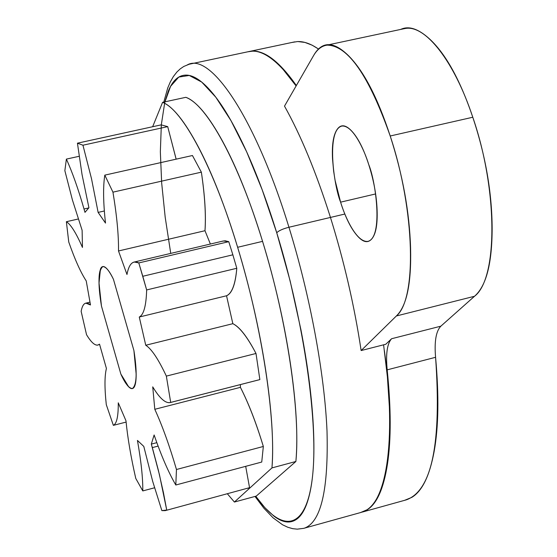 <?xml version="1.0" encoding="UTF-8"?>
<svg xmlns="http://www.w3.org/2000/svg" width="557" height="557" viewBox="0 0 557 557"><rect width="100%" height="100%" fill="white"/><g stroke="black" fill="none" stroke-linecap="round" stroke-linejoin="round"><path stroke-width="0.84" d="M344.867 214.027L288.944 227.249C310.172 295.864 324.543 373.601 327.008 430.916C328.56 489.178 321.166 521.54 304.832 528.001C321.166 521.54 328.56 489.178 327.008 430.916C324.543 373.601 310.172 295.864 288.944 227.249C282.719 228.885 278.646 230.73 276.738 232.784C304.491 322.594 318.785 425.353 312.324 478.073C305.918 531.141 282.009 533.174 255.754 496.238M440.845 326.186L474.508 296.275L396.375 315.972L474.508 296.275C497.686 278.973 498.223 190.793 472.789 117.242L390.206 135.999C415.132 210.595 416.901 299.227 396.375 315.972L361.138 350.555C354.363 305.598 344.01 260.815 330.071 216.2C315.986 171.96 300.794 135.274 284.502 106.129L313.431 55.846C317.135 49.413 321.702 45.841 327.14 45.131C347.951 45.43 368.971 75.724 390.206 135.999C377.604 97.621 363.672 70.83 348.417 55.609C333.392 40.919 321.73 40.995 313.431 55.846L284.502 106.129C300.801 135.26 315.986 171.953 330.071 216.2C344.003 260.815 354.363 305.598 361.138 350.555L385.764 344.261L361.138 350.555L396.375 315.972C406.714 306.085 411.449 283.45 410.586 248.067C409.499 212.099 402.711 174.745 390.206 135.999L472.789 117.242C454.206 61.082 425.444 24.94 405.593 28.428L403.505 28.825M375.564 193.954L340.599 202.163C333.838 185.85 326.075 130.227 341.789 126.07C352.678 124.712 364.264 149.722 368.748 164.614C375.898 181.679 383.313 237.498 367.912 241.383C356.494 242.789 344.887 216.596 340.599 202.163L375.564 193.954M362.558 511.974C385.973 505.429 396.918 442.488 384.393 350.701M164.893 101.84L168.291 91.181C172.635 80.382 178.658 75.028 186.351 75.104C194.08 75.23 203.061 81.524 213.275 93.987C223.545 106.582 234.232 124.893 245.338 148.935C256.478 173.13 266.942 201.077 276.738 232.784L290.134 280.909L300.961 329.911C307.283 362.83 311.293 392.984 313.006 420.389C314.663 447.654 314.03 469.774 311.091 486.755C308.132 503.598 303.37 514.389 296.804 519.124C290.253 523.796 282.608 522.772 273.87 516.067L264.93 507.747L255.74 496.245M170.741 253.4L165.185 217.174L161.669 182.995L160.346 151.824L161.342 124.664L164.747 102.509L170.574 86.342L178.797 77.068L189.262 75.46L201.718 82.081L215.803 97.197L230.995 120.674L246.695 151.908L262.194 189.805L276.738 232.784C278.646 230.73 282.719 228.885 288.944 227.249C255.071 116.664 209.752 50.972 186.985 65.106C209.752 50.972 255.071 116.664 288.944 227.249L324.223 218.908M133.91 350.513C137.273 373.615 136.813 386.286 132.538 388.528C129.523 389.099 125.624 384.274 120.848 374.046L128.681 386.837C131.041 389.155 132.886 389.225 134.223 387.045C135.553 384.831 136.2 380.522 136.159 374.109L133.91 350.513L113.447 279.308C110.495 273.243 107.877 269.323 105.586 267.548C103.31 265.8 101.597 266.302 100.455 269.059L99.021 282.998L101.458 306.058C97.844 282.496 98.227 269.358 102.613 266.629C105.343 265.981 108.956 270.208 113.447 279.308L133.91 350.513L113.447 279.308L133.91 350.513L136.159 374.109C136.2 380.522 135.553 384.831 134.223 387.045C132.886 389.225 131.041 389.155 128.681 386.837L120.848 374.046L101.458 306.058L120.848 374.046C125.102 383.515 128.946 388.354 132.392 388.563C136.82 385.04 137.328 372.354 133.91 350.513M383.592 344.818L387.394 376.824L389.371 406.784C390.38 435.156 388.863 458.195 384.817 475.915C380.751 493.488 374.784 504.788 366.91 509.829L360.546 512.565M247.809 51.801L252.405 51.167C261.421 50.924 271.705 57.072 283.255 69.625L296.115 85.945M340.599 202.163L335.105 180.447L333.65 171.298L332.55 159.184C331.812 145.112 333.281 135.267 336.971 129.663C340.689 124.044 345.653 124.566 351.864 131.215C358.116 137.99 363.749 149.123 368.748 164.614C373.733 180.176 376.511 195.277 377.096 209.919C377.632 224.464 375.864 234.121 371.798 238.89C367.738 243.576 362.67 242.281 356.605 235.005C350.562 227.764 345.229 216.819 340.599 202.163M404.64 500.318L411.825 497.359C422.199 491.093 429.642 475.796 434.14 451.462C438.589 426.843 439.069 395.456 435.574 357.302L435.574 357.274M360.999 512.454L367.355 509.704C376.957 503.632 383.655 488.454 387.449 464.169C391.195 439.584 391.111 408.149 387.185 369.848C385.66 353.98 387.129 343.613 391.599 338.733L440.859 326.172L474.508 296.275C486.226 286.117 492.103 263.433 492.144 228.231C491.963 192.45 485.509 155.452 472.789 117.242C459.943 79.386 445.294 53.075 428.848 38.315C417.966 28.616 408.587 25.65 400.713 29.417M318.562 49.044L312.129 45.173L304.902 42.423L297.71 41.538L292 42.45M406.276 499.866C431.898 490.724 441.666 443.205 435.574 357.302L387.185 369.848C385.681 354.015 387.15 343.641 391.599 338.733L385.764 344.261L391.599 338.733L440.859 326.172C436.013 331.157 434.258 341.532 435.574 357.302L387.185 369.848C394.091 449.652 387.261 496.405 366.701 510.115M296.352 85.534C282.413 65.719 269.825 54.468 258.587 51.773M249.063 51.523C261.087 48.758 275.443 58.151 292.133 79.714M318.639 49.176C311.259 44.024 304.456 41.483 298.211 41.559M259.026 379.825L170.094 402.593C165.304 403.379 159.518 398.137 152.729 386.857L154.797 409.298L240.415 387.345C248.582 403.359 256.22 423.069 263.336 446.47C256.241 422.986 248.603 403.275 240.415 387.345L154.797 409.298C162.303 425.687 169.523 445.76 176.465 469.502L263.336 446.47L261.741 462.045L263.336 446.47L176.465 469.502L175.803 485.008L261.741 462.045L175.803 485.008C168.534 472.482 161.307 455.807 154.122 434.975L151.323 444.103L156.844 442.662L151.323 444.103L152.34 447.605L158.104 446.094L152.34 447.605L158.355 470.219L163.459 492.771L166.724 510.052L165.199 510.637L161.864 510.616L152.674 481.325L143.79 446.408L137.447 440.448C141.158 461.405 142.933 478.233 142.787 490.926L135.769 478.428C130.895 457.046 127.63 437.837 125.979 420.786L118.265 402.822C118.376 416.225 116.74 423.738 113.363 425.353L106.29 404.64C104.514 388.02 104.556 375.961 106.415 368.462L99.522 344.163L97.795 345.096C94.753 345.577 91 342.109 86.537 334.708L81.148 311.349C82.053 306.378 83.62 303.642 85.841 303.147L90.485 304.964L86.238 280.937C80.661 272.373 74.833 259.402 68.755 242.023L66.374 221.714C70.788 224.443 76.149 233.021 82.464 247.426L82.116 230.292L72.41 199.956L64.856 170.672L66.38 159.107C72.326 172.19 78.21 188.823 84.023 209.007L88.271 208.04L84.023 209.007L84.97 212.349L88.925 207.74L82.046 174.578L77.437 143.184L82.951 145.217L91.508 178.72L98.123 212.405L105.503 223.085C103.233 202.637 102.996 186.651 104.8 175.135L112.953 192.158C116.873 215.893 118.725 235.5 118.502 250.97L126.982 274.497C128.375 266.949 130.811 262.786 134.286 262.013L138.797 262.939L142.787 276.279L232.861 254.814L228.76 241.668L138.797 262.939L228.76 241.668L225.119 240.777L221.909 241.313M79.108 156.301L66.38 159.107L79.108 156.301M162.581 102.335C182.431 109.618 213.456 166.905 237.63 247.287L262.563 241.362C238.257 161.307 206.508 104.389 185.843 97.315L162.581 102.335C172.872 106.478 184.827 121.398 198.452 147.104C212.175 173.199 225.23 206.598 237.63 247.287C249.982 288.192 259.297 328.909 265.571 369.451C271.705 409.729 273.842 442.543 271.969 467.901L295.885 461.481C300.62 412.897 287.154 320.79 262.563 241.362L237.63 247.287C262.055 327.043 275.973 419.358 271.969 467.901L234.406 502.038L271.969 467.901L295.885 461.481L256.248 496.106L295.885 461.481C298.127 436.11 296.282 403.324 290.336 363.136C284.258 322.691 274.998 282.1 262.563 241.362C250.093 200.84 236.836 167.608 222.807 141.673C208.875 116.135 196.551 101.346 185.843 97.315L162.581 102.335L152.653 126.724L162.581 102.335M234.406 502.038L256.248 496.106L234.406 502.038L227.395 493.829M210.379 244.036L204.983 230.716C206.104 215.308 204.899 195.786 201.362 172.155L192.444 155.514L104.8 175.135L192.444 155.514L201.362 172.155L112.953 192.158L201.362 172.155C204.844 195.695 206.048 215.218 204.983 230.716L118.502 250.97L204.983 230.716L210.379 244.036M176.158 159.163L167.713 126.634L161.168 124.865L77.437 143.184L161.168 124.865L167.713 126.634L82.951 145.217L167.713 126.634L176.13 159.17M247.663 488.357L249.55 487.667L245.686 466.334L249.55 487.667L165.199 510.637M240.415 387.345L240.366 384.602L240.415 387.345M170.101 402.593L259.861 379.596L256.004 353.479C247.322 336.818 239.601 326.882 232.847 323.687L226.539 295.767C232.046 293.455 235.465 284.293 236.795 268.279L232.861 254.814L142.787 276.279L146.651 289.939L236.795 268.279L146.651 289.939C146.185 305.765 143.727 314.796 139.278 317.03L145.746 345.249C151.539 348.905 158.404 359.188 166.348 376.107L170.693 402.419L259.861 379.596L256.004 353.479L166.348 376.107L256.004 353.479C247.336 336.971 239.621 327.036 232.847 323.687L145.746 345.249L232.847 323.687L226.539 295.767L139.278 317.03L226.539 295.767C231.997 293.302 235.416 284.14 236.795 268.279M228.76 241.668L223.385 240.965L134.307 262.006M104.354 210.985L98.123 212.405L104.354 210.985M78.231 218.998L66.374 221.714L78.231 218.998M126.105 422.081L113.363 425.353L126.105 422.081M154.554 487.786L142.787 490.926L154.554 487.786M146.651 289.939L138.797 262.939C132.907 260.022 128.966 263.872 126.982 274.497L118.502 250.97C118.725 235.5 116.873 215.893 112.953 192.158L104.8 175.135C102.996 186.651 103.233 202.637 105.503 223.085L98.123 212.405L91.508 178.72L82.951 145.217L77.437 143.184L82.046 174.578L88.925 207.74L84.97 212.349L84.023 209.007C78.21 188.823 72.326 172.19 66.38 159.107L64.856 170.672L72.41 199.956L82.116 230.292L82.464 247.426C76.149 233.021 70.788 224.443 66.374 221.714L68.755 242.023C74.833 259.402 80.661 272.373 86.238 280.937L90.485 304.964C85.757 301.163 82.645 303.293 81.148 311.349L86.537 334.708C91.975 343.711 96.305 346.865 99.522 344.163L106.415 368.462C104.556 375.961 104.514 388.02 106.29 404.64L113.363 425.353C116.74 423.738 118.376 416.225 118.265 402.822L125.979 420.786C127.63 437.837 130.895 457.046 135.769 478.428L142.787 490.926C142.933 478.233 141.158 461.405 137.447 440.448L143.79 446.408L152.674 481.325L161.864 510.616L166.724 510.052L159.462 474.766L151.323 444.103L154.122 434.975C161.307 455.807 168.534 472.482 175.803 485.008L176.465 469.502C169.523 445.76 162.303 425.687 154.797 409.298L152.729 386.857C159.831 398.652 165.819 403.839 170.693 402.419L166.348 376.107C158.404 359.188 151.539 348.905 145.746 345.249L139.278 317.03C143.727 314.796 146.185 305.765 146.651 289.939M101.458 306.058L99.021 282.998L100.455 269.059C101.597 266.302 103.31 265.8 105.586 267.548C107.877 269.323 110.495 273.243 113.447 279.308C109.457 270.918 105.914 266.671 102.815 266.58C98.234 270.528 97.781 283.687 101.458 306.058M254.995 496.447L263.879 508.207L273.055 517.801L282.49 524.743L287.788 527.256L292.724 528.677L297.299 529.15L303.725 528.342L361.326 512.349M329.361 44.609L404.807 28.546M343.028 125.791L341.789 126.07M249.571 51.425L189.185 64.229L183.782 66.457L180.231 68.873L176.896 72.013L173.352 76.581L170.303 81.942L167.734 87.964L163.793 102.077M369.054 241.111L367.912 241.383M250.796 51.167L294.723 41.872M362.308 512.078L405.802 499.998M89.935 302.166L85.855 303.14"/></g></svg>
